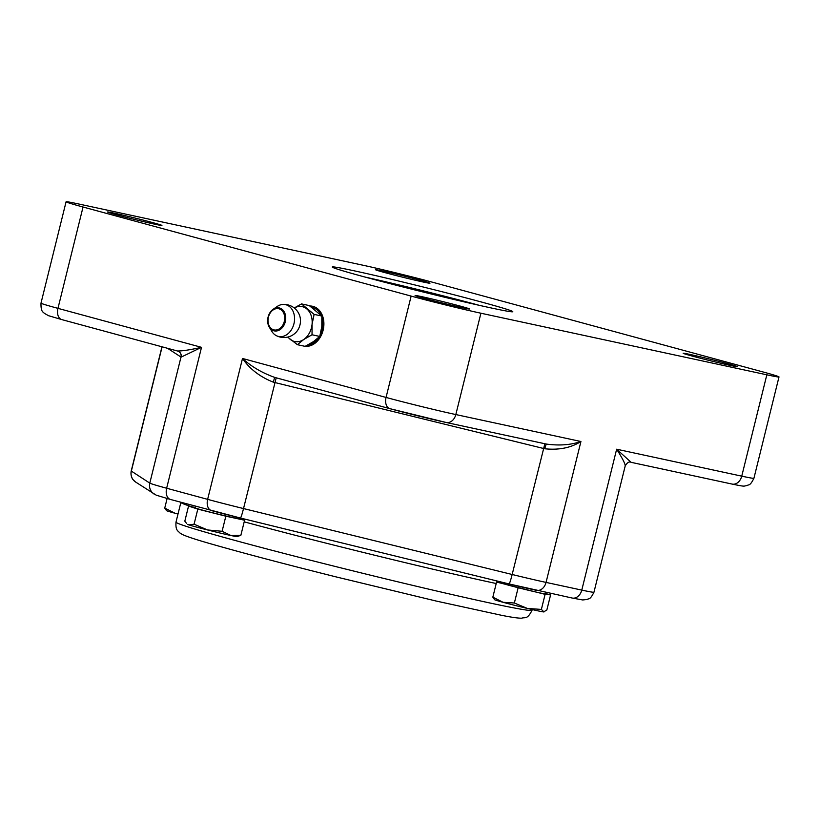 <?xml version="1.0" encoding="UTF-8"?>
<svg xmlns="http://www.w3.org/2000/svg" width="820" height="820" viewBox="0 0 820 820"><rect width="100%" height="100%" fill="white"/><g stroke="black" fill="none" stroke-linecap="round" stroke-linejoin="round"><path stroke-width="1.23" d="M207.542 529.956L222.097 531.288L230.933 535.511A25.471 0.666 -166.1 0 1 207.542 529.956A25.471 0.666 -166.1 0 1 188.897 524.892L194.073 524.205L207.542 529.956M240.854 535.327L236.98 536.598A25.471 0.666 -166.1 0 1 230.933 535.511L240.854 535.327L244.596 520.239L238.169 518.127M188.897 524.892A25.471 0.666 -166.1 0 1 187.585 524.369L188.897 524.892M195.139 507.488L188.549 506.073L184.818 521.161L186.652 523.478M188.549 506.073L197.815 509.107L194.073 524.205M197.815 509.107L225.838 516.19L222.097 531.288M225.838 516.19L244.596 520.239M195.457 506.247L195.058 507.826A22.16 0.584 13.9 0 0 202.437 510.112A22.16 0.584 13.9 0 0 225.418 515.882A22.16 0.584 13.9 0 0 238.087 518.476L238.323 517.502M363.239 276.576A92.978 2.429 13.9 0 0 459.651 300.817A92.978 2.429 13.9 0 0 512.787 311.692A92.978 2.429 13.9 0 0 423.12 286.99A92.978 2.429 13.9 0 0 332.284 267.012A92.978 2.429 13.9 0 0 363.239 276.576M479.228 305.327A87.115 2.276 13.9 0 0 364.951 277.037M474.308 304.21A80.873 2.122 13.9 0 0 369.82 278.349M83.045 207.019A50.942 1.333 -166.1 0 1 66.082 201.781A50.942 1.333 -166.1 0 1 78.248 203.893L364.172 265.485A50.942 1.333 -166.1 0 1 433.944 282.613L762.036 371.685A50.942 1.333 -166.1 0 1 779 376.923A50.942 1.333 -166.1 0 1 766.833 374.812L480.909 313.219A50.942 1.333 -166.1 0 1 411.138 296.092L83.045 207.019L57.964 308.361A50.942 1.333 -166.1 0 1 41 303.123L66.082 201.781M382.263 270.897A28.023 0.738 -166.1 0 1 412.398 278.144A28.023 0.738 -166.1 0 1 429.977 283.197A28.023 0.738 -166.1 0 1 423.274 282.039A28.023 0.738 -166.1 0 1 393.149 274.792A28.023 0.738 -166.1 0 1 375.57 269.739A28.023 0.738 -166.1 0 1 382.263 270.897M689.856 354.414A28.023 0.738 -166.1 0 1 719.98 361.651A28.023 0.738 -166.1 0 1 737.559 366.714A28.023 0.738 -166.1 0 1 730.866 365.546A28.023 0.738 -166.1 0 1 700.731 358.309A28.023 0.738 -166.1 0 1 683.162 353.246A28.023 0.738 -166.1 0 1 689.856 354.414M421.798 296.666A28.023 0.738 -166.1 0 1 451.933 303.912A28.023 0.738 -166.1 0 1 469.501 308.966A28.023 0.738 -166.1 0 1 462.808 307.808A28.023 0.738 -166.1 0 1 432.683 300.561A28.023 0.738 -166.1 0 1 415.104 295.507A28.023 0.738 -166.1 0 1 421.798 296.666M114.216 213.159A28.023 0.738 -166.1 0 1 144.34 220.395A28.023 0.738 -166.1 0 1 161.919 225.459A28.023 0.738 -166.1 0 1 155.226 224.29A28.023 0.738 -166.1 0 1 125.101 217.054A28.023 0.738 -166.1 0 1 107.522 211.99A28.023 0.738 -166.1 0 1 114.216 213.159M309.868 305.993A20.377 15.447 102.2 0 1 312.492 306.26A20.377 15.447 102.2 0 1 323.111 330.234A20.377 15.447 102.2 0 1 305.204 346.306M304.312 346.183L304.312 346.183A20.377 15.447 102.2 0 1 303.902 346.101A20.377 15.447 102.2 0 1 303.492 346.009M273.285 382.151L274.68 377.395C261.98 372.833 251.248 366.53 242.505 358.463C249.639 368.928 259.899 376.831 273.285 382.151A50.942 1.333 13.9 0 0 274.71 382.499L543.363 448.427A50.942 1.333 13.9 0 0 544.787 448.776C558.973 450.231 571.017 447.812 580.929 441.508C570.843 444.963 559.373 445.824 546.489 444.091L446.223 422.495A10.188 7.718 -77.8 0 0 455.828 414.561L480.909 313.219M544.849 443.743L512.162 574.492L243.519 508.564A50.942 1.333 -166.1 0 1 207.634 499.359L166.644 488.228L201.515 347.332C189.984 349.894 181.958 351.103 177.417 350.981L61.787 319.595A10.188 6.642 -74.8 0 1 57.964 308.361L201.515 347.332L181.117 357.13A5.094 5.064 118 0 0 177.745 351.073M625.178 466.057L593.957 592.214A50.942 1.333 -166.1 0 1 581.78 590.103L616.65 449.206L631.154 462.336L732.147 484.087A10.188 7.718 -77.8 0 0 741.751 476.153L616.65 449.206C622.821 458.954 625.639 464.581 625.117 466.078M274.075 377.231L389.879 408.667A10.188 6.642 -74.8 0 1 386.056 397.444L242.505 358.463L207.634 499.359A10.188 6.642 -74.8 0 0 211.468 510.593A10.188 6.642 -74.8 0 0 211.683 510.645A40.754 1.066 13.9 0 0 240.393 518.014L509.035 583.932A10.188 0.769 -76.2 0 0 509.056 583.942A40.754 1.066 13.9 0 0 536.157 590.267A10.188 7.718 -77.8 0 0 536.454 590.338A10.188 7.718 -77.8 0 0 546.058 582.405L580.929 441.508L455.828 414.561A50.942 1.333 -166.1 0 1 386.056 397.444L411.138 296.092M544.787 448.776A5.094 0.533 103.7 0 1 546.448 444.081M310.144 306.188A20.377 15.447 102.2 0 1 312.891 306.352M319.277 336.907A19.106 14.483 102.2 0 1 314.193 342.463A19.106 14.483 102.2 0 1 307.674 345.046M311.907 307.438A19.106 14.483 102.2 0 1 321.122 315.28M321.932 317.412A19.106 14.483 102.2 0 1 319.974 335.708M294.267 307.992A17.835 13.509 102.2 0 1 306.813 308.925A17.835 13.509 102.2 0 1 312.061 324.361A17.835 13.509 102.2 0 1 303.707 339.521A17.835 13.509 102.2 0 1 290.085 339.234A17.835 13.509 102.2 0 1 288.005 337.02M282.746 304.456A16.554 16.554 0 0 1 299.946 316.592A13.499 10.229 102.2 0 1 296.727 331.526A16.554 16.554 0 0 1 276.043 335.493A16.277 12.331 102.2 0 1 274.392 334.375A16.277 12.331 102.2 0 1 271.779 331.29L269.298 327.149A11.746 8.907 -77.8 0 0 271.184 329.384A11.746 8.907 -77.8 0 0 282.828 326.985A11.746 8.907 -77.8 0 0 284.294 312A11.746 8.907 -77.8 0 0 273.152 309.284A11.746 8.907 -77.8 0 0 269.298 327.149C266.285 320.271 267.566 314.316 273.152 309.284L277.119 306.536A16.277 12.331 102.2 0 1 282.746 304.456A16.277 12.331 102.2 0 1 294.083 323.152A16.277 12.331 102.2 0 1 276.043 335.503M297.393 344.687L305.112 346.358L313.455 341.612L319.759 336.436L312.041 334.775L303.707 339.521L297.393 344.687L287.666 337.102M319.759 336.436L321.809 326.462L321.829 316.048L314.121 314.388L312.061 324.361L312.041 334.775M321.829 316.048L309.253 305.573L301.534 303.912L314.121 314.388M294.226 307.961L301.534 303.912M502.291 582.282L502.065 583.163A22.16 0.584 13.9 0 0 515.964 587.161A22.16 0.584 13.9 0 0 539.796 592.891A22.16 0.584 13.9 0 0 545.095 593.813L545.474 592.276M543.988 611.935A25.471 0.666 -166.1 0 1 543.568 611.925A25.471 0.666 -166.1 0 1 527.322 608.419A25.471 0.666 -166.1 0 1 503.049 602.29A25.471 0.666 -166.1 0 1 494.593 599.707L492.84 597.165L503.049 602.29L514.365 603.007L527.322 608.419L541.374 609.424L543.988 611.935M502.188 582.672L496.571 582.067L492.84 597.165M496.571 582.067L545.105 594.336L550.589 594.91L545.187 593.444M550.589 594.91L546.848 610.008L543.568 611.925M545.105 594.336L541.374 609.424M518.096 587.909L514.365 603.007M178.001 514.027A25.471 0.666 -166.1 0 1 174.957 513.217A25.471 0.666 -166.1 0 1 166.501 510.624L164.748 508.082L174.957 513.217L178.053 513.853M167.106 498.539L164.748 508.082M581.78 590.103L546.058 582.405A50.942 1.333 -166.1 0 1 512.162 574.492A10.188 0.769 -76.2 0 1 509.056 583.942L572.186 598.036A10.188 7.718 -77.8 0 0 581.78 590.103M766.833 374.812L741.751 476.153A50.942 1.333 -166.1 0 0 753.918 478.275L779 376.923M731.85 484.015A10.188 7.718 -77.8 0 0 732.147 484.087C746.159 486.988 743.094 486.106 747.286 485.491C748.65 484.21 749.746 486.711 753.918 478.275M390.105 408.729A40.754 1.066 13.9 0 0 445.926 422.423A10.188 7.718 -77.8 0 0 446.223 422.495L389.879 408.667A10.188 6.642 -74.8 0 0 390.105 408.729M62.012 319.646A10.188 6.642 -74.8 0 1 61.787 319.595L48.585 315.71L44.167 313.26C43.532 311.774 40.754 312.758 41 303.123M509.056 583.942L240.414 518.025A10.188 0.769 -76.2 0 0 240.414 518.025A10.188 0.769 -76.2 0 0 243.519 508.564L276.207 377.805M167.577 348.315L180.994 357.059L149.793 483.123L131.343 471.1A50.942 1.333 -166.1 0 1 131.231 470.967L161.96 346.788M170.693 499.513A10.188 6.642 -74.8 0 1 170.468 499.462L156.302 495.208L135.648 482.057A10.188 10.158 -56.9 0 1 131.343 471.1L162.104 346.829M178.688 351.483A5.094 5.074 123.1 0 1 180.994 357.059A50.942 1.333 13.9 0 0 181.117 357.13M240.414 518.025L170.468 499.462A10.188 6.642 -74.8 0 1 166.644 488.228A50.942 1.333 -166.1 0 1 149.793 483.123A10.188 10.158 -56.9 0 0 154.099 494.081M532.231 609.578L532.057 610.254A183.403 4.797 -166.1 0 1 352.877 570.853A183.403 4.797 -166.1 0 1 175.992 522.135L180.892 502.363A183.403 4.797 13.9 0 0 191.552 506.719M244.196 521.827A183.403 4.797 13.9 0 0 496.213 583.522M571.878 597.964A10.188 7.718 -77.8 0 0 572.186 598.036L582.733 599.963L587.325 599.441C588.678 598.159 589.785 600.65 593.957 592.214M271.266 328.543A10.855 8.231 102.2 0 1 273.152 309.929A10.855 8.231 102.2 0 1 284.642 319.492A10.855 8.231 102.2 0 1 271.266 328.543M631.154 462.336C629.155 461.311 627.156 462.552 625.168 466.057M547.196 444.245L546.479 444.081M177.602 351.042L178.514 351.401M532.057 610.254C527.157 619.951 525.312 616.896 521.53 618.218C517.625 618.178 510.86 617.183 501.256 615.236L436.076 601.019L335.677 576.798C283.689 563.781 242.505 552.916 212.113 544.213C196.534 539.796 186.519 536.505 182.071 534.353L179.652 532.795C178.124 530.704 175.449 530.899 175.992 522.135M135.648 482.057L133.107 479.72C133.158 479.977 130.144 476.379 131.231 470.967"/></g></svg>
